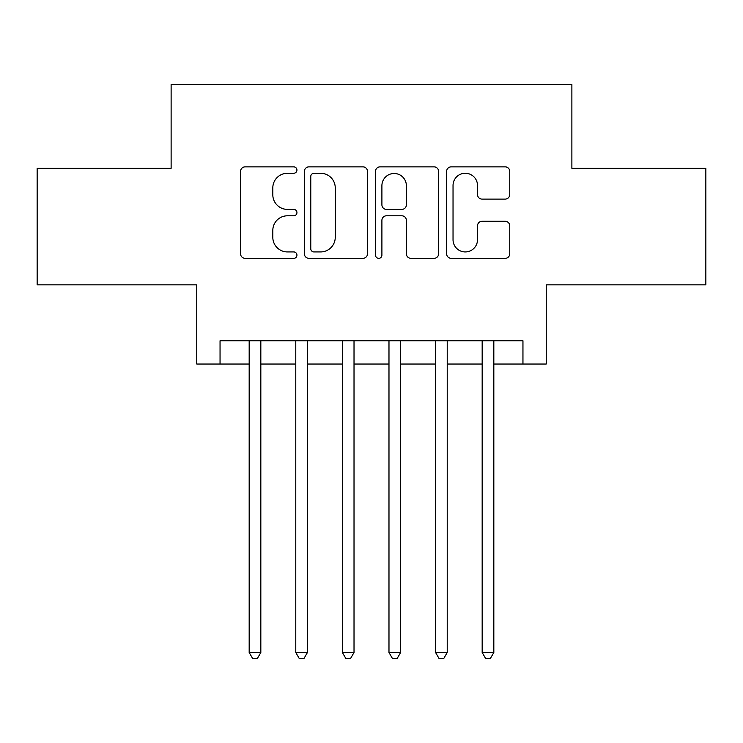 <?xml version="1.0" encoding="UTF-8"?>
<svg xmlns="http://www.w3.org/2000/svg" width="743" height="743" viewBox="0 0 743 743"><rect width="100%" height="100%" fill="white"/><g stroke="black" fill="none" stroke-linecap="round" stroke-linejoin="round"><path stroke-width="1.11" d="M296.94 170.054A3.204 3.204 0 0 0 293.745 166.859L245.144 166.859A4.569 4.569 0 0 0 240.565 171.429L240.565 253.762A4.569 4.569 0 0 0 245.144 258.341L293.745 258.341A3.204 3.204 0 0 0 296.94 255.137A3.204 3.204 0 0 0 293.745 251.933L287.448 251.933A14.637 14.637 0 0 1 272.811 237.296L272.811 230.432A14.637 14.637 0 0 1 287.448 215.795L293.745 215.795A3.204 3.204 0 0 0 296.94 212.6A3.204 3.204 0 0 0 293.745 209.396L287.448 209.396A14.637 14.637 0 0 1 272.811 194.759L272.811 187.895A14.637 14.637 0 0 1 287.448 173.258L293.745 173.258A3.204 3.204 0 0 0 296.94 170.054M505.175 199.105A4.569 4.569 0 0 0 509.754 194.527L509.754 171.429A4.569 4.569 0 0 0 505.175 166.859L451.205 166.859A4.569 4.569 0 0 0 446.627 171.429L446.627 253.762A4.569 4.569 0 0 0 451.205 258.341L505.175 258.341A4.569 4.569 0 0 0 509.754 253.762L509.754 225.863A4.569 4.569 0 0 0 505.175 221.284L482.077 221.284A4.569 4.569 0 0 0 477.508 225.863L477.508 239.701A12.232 12.232 0 0 1 465.267 251.933A12.232 12.232 0 0 1 453.035 239.701L453.035 185.499A12.232 12.232 0 0 1 465.267 173.258A12.232 12.232 0 0 1 477.508 185.499L477.508 194.527A4.569 4.569 0 0 0 482.077 199.105L505.175 199.105M220.049 364.042L220.049 340.749L522.951 340.749L522.951 364.042L546.244 364.042L546.244 284.829L705.85 284.829L705.85 168.327L571.878 168.327L571.878 84.451L171.122 84.451L171.122 168.327L37.15 168.327L37.15 284.829L196.756 284.829L196.756 364.042L249.174 364.042M367.497 171.429A4.569 4.569 0 0 0 362.928 166.859L308.949 166.859A4.569 4.569 0 0 0 304.379 171.429L304.379 253.762A4.569 4.569 0 0 0 308.949 258.341L362.928 258.341A4.569 4.569 0 0 0 367.497 253.762L367.497 171.429M380.072 166.859L434.051 166.859A4.569 4.569 0 0 1 438.621 171.429L438.621 253.762A4.569 4.569 0 0 1 434.051 258.341L410.953 258.341A4.569 4.569 0 0 1 406.375 253.762L406.375 220.374A4.569 4.569 0 0 0 401.805 215.795L386.481 215.795A4.569 4.569 0 0 0 381.902 220.374L381.902 255.137A3.204 3.204 0 0 1 378.707 258.341A3.204 3.204 0 0 1 375.503 255.137L375.503 171.429A4.569 4.569 0 0 1 380.072 166.859M260.83 364.042L295.779 364.042M307.426 364.042L342.374 364.042M354.021 364.042L388.979 364.042M400.626 364.042L435.574 364.042M447.221 364.042L482.17 364.042M493.826 364.042L522.951 364.042M313.983 173.258A3.204 3.204 0 0 0 310.778 176.463L310.778 248.729A3.204 3.204 0 0 0 313.983 251.933L320.614 251.933A14.637 14.637 0 0 0 335.251 237.296L335.251 187.895A14.637 14.637 0 0 0 320.614 173.258L313.983 173.258M406.375 185.722A12.232 12.232 0 0 0 394.143 173.49A12.232 12.232 0 0 0 381.902 185.722L381.902 204.817A4.569 4.569 0 0 0 386.481 209.396L401.805 209.396A4.569 4.569 0 0 0 406.375 204.817L406.375 185.722M260.83 340.749L260.83 652.493L249.174 652.493L249.174 340.749M260.83 652.493L257.329 658.549L252.676 658.549L249.174 652.493M307.426 340.749L307.426 652.493L295.779 652.493L295.779 340.749M307.426 652.493L303.933 658.549L299.271 658.549L295.779 652.493M354.021 340.749L354.021 652.493L342.374 652.493L342.374 340.749M354.021 652.493L350.529 658.549L345.866 658.549L342.374 652.493M400.626 340.749L400.626 652.493L388.979 652.493L388.979 340.749M400.626 652.493L397.134 658.549L392.471 658.549L388.979 652.493M447.221 340.749L447.221 652.493L435.574 652.493L435.574 340.749M447.221 652.493L443.729 658.549L439.067 658.549L435.574 652.493M493.826 340.749L493.826 652.493L482.17 652.493L482.17 340.749M493.826 652.493L490.324 658.549L485.671 658.549L482.17 652.493"/></g></svg>
